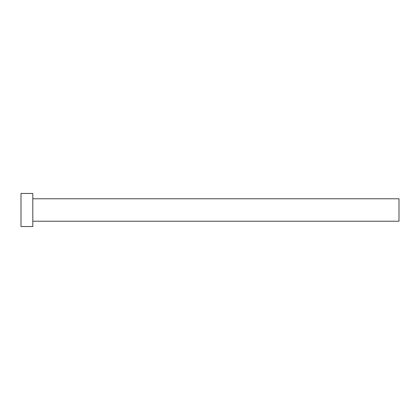 <?xml version="1.0" encoding="UTF-8"?>
<svg xmlns="http://www.w3.org/2000/svg" width="420" height="420" viewBox="0 0 420 420"><rect width="100%" height="100%" fill="white"/><g stroke="black" fill="none" stroke-linecap="round" stroke-linejoin="round"><path stroke-width="0.63" d="M32.812 198.776L399 198.776L399 221.225L32.812 221.225M32.812 210L32.812 226.538L21 226.538L21 193.463L32.812 193.463L32.812 210"/></g></svg>
